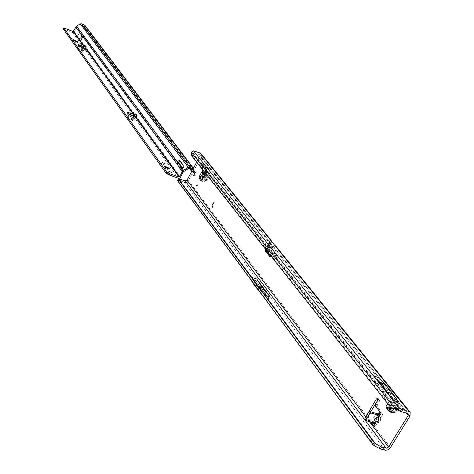 <?xml version="1.0" encoding="UTF-8"?>
<svg xmlns="http://www.w3.org/2000/svg" width="474" height="474" viewBox="0 0 474 474"><rect width="100%" height="100%" fill="white"/><g stroke="black" fill="none" stroke-linecap="round" stroke-linejoin="round"><path stroke-width="0.36" stroke-dasharray="2.37 1.78" d="M202.925 163.186L204.004 164.869L203.364 162.967L202.528 162.712L204.057 163.607L203.897 163.186L203.257 164.045L201.788 167.523L202.576 167.209L202.884 167.595L202.967 169.011L205.165 164.727L204.294 164.982L203.696 164.484L203.992 164.597L204.057 163.607M384.017 397.751L384.633 397.674L384.734 396.584L384.017 397.751M384.87 389.687L385.51 390.167L384.87 389.687M194.127 174.693L194.328 175.623L194.956 175.765L196.129 174.177L196.112 172.311L194.855 172.708M202.712 165.841L202.416 165.734L202.836 164.952L201.948 163.026L200.176 166.552M202.528 162.712L201.948 163.026M201.551 154.998L200.804 156.384L199.347 154.577L199.803 154.903L199.862 156.224L196.68 162.138M270.773 240.49L269.362 241.592L200.875 156.787L201.023 156.426L199.803 154.903M379.046 416.208L377.695 417.79L377.061 415.366L379.046 416.208L380.551 417.671L380.669 419.075L378.282 419.496L378.163 418.098L380.551 417.671L381.463 416.184L377.819 413.838M380.669 419.075L380.184 421.499L378.584 422.47L377.944 420.047L378.827 420.302L378.282 419.496L375.408 418.038L376.018 418.767L373.636 419.194L373.423 418.115L373.933 416.954L377.061 415.366L377.974 413.879M381.463 416.184L382.891 413.855L377.274 406.621L377.34 404.63L379.467 401.158L379.526 399.173L379.182 398.936L377.914 399.932M372.457 378.922L372.451 377.974L275.832 256.742L275.341 256.932L390.677 401.81L383.211 391.133L372.457 378.922M390.76 407.462L392.442 408.274L273.99 258.768L272.497 257.974M392.442 408.274L391.542 407.93M202.872 173.164L203.897 171.268L205.396 172.435L205.355 174.586L208.204 178.188L208.246 176.032L204.697 171.932M201.717 180.292L202.576 181.394L203.838 180.233L205.763 176.672L205.337 176.292L205.266 174.319M204.027 171.683L206.871 175.279L206.741 174.865L205.763 176.672L206.717 177.051L203.986 173.893L206.717 177.051M370.668 411.799L368.541 415.283L368.47 417.268L372.457 422.524M373.216 423.531L373.808 424.254L373.832 423.946L372.297 423.987M373.939 423.205L373.074 421.582L376.706 423.934L375.284 426.25L373.684 424.147L372.327 423.969M270.275 256.173L271.199 257.056L272.04 256.493L275.981 249.531L275.987 246.332L274.375 247.552L274.375 248.974L270.524 255.782M177.519 180.659L180.831 181.109L185.032 182.549L186.691 182.289L188.089 181.24L201.314 156.77L201.183 153.801M269.884 254.971L270.909 254.52L267.869 250.681L267.247 252.061L267.176 250.349L271.075 243.435L203.666 159.691L203.216 159.72L202.748 158.553L201.296 158.008L201.758 159.175L203.666 159.691L203.749 156.977M207.345 167.423L208.56 168.94L206.581 172.601L205.372 171.084L207.345 167.423L207.968 167.837L205.372 171.084M388.84 409.216L387.536 407.563L392.602 410.668L398.284 401.442L394.629 398.966L388.958 408.191M391.554 412.279L391.216 412.226M393.384 412.807L397.597 405.981L397.135 403.238L394.522 399.979L391.382 397.799L395.304 402.704L397.135 403.238M388.123 407.948L393.793 398.723L393.207 398.338L394.522 399.979L395.743 400.352L391.204 407.729M201.675 168.448L203.601 165.106L203.702 164.182M205.195 171.902L207.908 168.507L207.174 168.234L205.195 171.902L203.992 170.379L206.7 166.996L205.965 166.718L203.992 170.379M207.174 168.234L205.965 166.718M366.414 415.876L366.657 416.759L370.632 422.014M267.176 250.349L265.576 249.798L269.481 242.878L269.481 241.467M191.822 171.191L193.416 168.229M397.597 405.981L395.76 405.448L395.304 402.704M395.76 405.448L393.604 408.949M271.152 256.576L272.793 257.139L266.222 248.969L267.555 247.15L192.58 152.966L193.433 150.809M265.197 295.462L256.6 285.615L248.696 273.314L266.915 297.862M251.759 277.397L249.413 274.333M374.875 423.424L376.706 423.934L377.618 422.447L374.134 420.142L376.516 419.715L377.944 420.047L376.018 418.767L376.516 419.715M373.903 422.926L373.074 421.582L365.152 419.366L366.212 420.776M178.905 179.581L251.024 276.561M250.669 279.476L249.905 278.279L250.722 279.026L177.975 180.831L178.514 179.824M249.905 278.279L374.187 445.696M180.831 181.109L181.631 179.61M269.356 298.857L264.936 293.767L255.818 280.703L269.356 298.857L264.166 297.18M255.818 280.703L250.722 279.026M379.721 411.876L380.835 412.528L381.274 411.77L379.662 411.521M268.717 253.495L270.393 252.749L270.85 256.369L267.449 252.067L265.961 251.558M214.319 201.954L212.299 204.887L212.109 205.983L212.844 207.061M376.706 423.934L375.284 426.25L373.453 425.747M380.835 412.528L379.467 413.174M373.263 421.771L373.832 423.946M377.695 417.79L376.356 418.222L375.716 415.799M378.584 422.47L377.618 422.447L376.978 420.023M265.553 249.715L267.354 248.921L270.435 252.482L267.395 248.649L267.869 250.681L266.068 251.481M268.521 253.252L268.823 251.925L265.79 248.098L265.481 249.259M267.395 248.649L270.079 243.891L268.48 243.334L269.042 242.949L271.602 246.077L271.531 247.138L268.823 251.925M270.079 243.891L270.761 243.595L273.214 246.64L273.137 247.695L270.435 252.482M268.48 243.334L265.79 248.098M260.108 288.619L258.283 287.967L256.464 285.514L258.277 286.16M250.071 275.133L256.464 285.514M256.47 285.17L258.283 287.967M264.196 297.577L263.283 296.523M259.568 286.563L254.011 284.75M264.936 293.767L259.343 291.954M407.664 413.476L274.375 247.552M274.339 244.898L273.445 246.664L274.399 244.969M199.862 156.224L201.296 158.008L201.023 156.426M201.314 156.77L202.748 158.553L202.795 156.136M271.075 243.435L271.525 241.414M270.31 239.903L269.362 241.592L273.385 246.593M269.457 241.444L201.669 157.463L202.487 155.946M202.362 158.091L202.208 159.146L269.481 242.878M191.259 154.915L192.604 155.673L192.58 152.966L191.241 152.213M192.604 155.673L192.758 156.242L191.419 155.484M264.747 248.175L266.222 248.969L192.758 156.242M195.306 151.236L194.494 152.752L192.622 152.326L275.832 256.742M377.962 379.633L372.451 377.974L381.179 387.542L386.737 389.19L377.962 379.633L397.479 403.972L390.677 401.81L396.691 409.364M199.347 154.577L194.494 152.752M398.729 402.023L379.117 377.654M204.294 164.982L203.595 163.447M203.601 165.106L203.867 166.244L202.001 168.08M201.539 168.276L202.594 167.488L202.285 167.103L200.573 167.055M200.348 165.995L202.416 165.734M203.133 165.059L202.836 164.952M386.737 389.19L397.479 403.972M386.748 389.207L381.191 387.554L380.586 387.839L381.191 387.554L383.822 390.849L389.385 392.496L383.833 390.86L383.211 391.133L383.833 390.86L391.862 402.337L398.036 410.081M202.576 181.394L201.1 180.861M202.362 179.693L203.838 180.233M202.499 172.69L203.879 173.448M206.83 177.495L205.254 180.12L206.996 179.996L204.158 176.381L205.355 174.586M204.158 176.381L202.428 176.5M203.737 174.26L203.986 173.893M206.996 179.996L208.204 178.188M206.871 175.279L207.541 175.528M206.889 180.233L205.212 180.191L204.525 181.382L202.712 179.054M205.254 180.12L203.37 177.839M206.172 181.418L204.087 178.751L204.069 176.672L206.865 180.233L206.172 181.418L204.525 181.382M204.087 178.751L202.445 178.71M204.057 176.612L202.428 176.63M207.908 168.507L206.7 166.996M206.581 172.601L209.182 169.354L207.968 167.837M209.182 169.354L208.56 168.94M391.429 412.504L389.598 411.977M391.844 408.096L396.353 400.767L398.154 403.161L399.618 403.309L393.734 412.333L392.602 410.668M393.734 412.333L392.454 412.421L391.868 411.764M396.353 400.767L395.743 400.352M399.428 403.096L398.284 401.442M393.793 398.723L394.629 398.966M399.618 403.309L398.213 403.327L399.161 406.005L394.961 412.824L392.454 412.421M398.154 403.161L392.75 412.445M400.554 406.076L396.353 412.884L393.995 412.504L399.6 403.404L400.554 406.076L399.161 406.005M396.353 412.884L394.961 412.824M393.918 412.552L393.005 412.463M266.192 250.302L267.822 250.864L268.912 248.939L273.895 255.196L272.793 257.139L273.99 258.768L275.341 256.932M165.467 167.369L163.672 167.186L163.803 167.654L168.655 169.852L167.506 168.466M167.719 172.24L170.83 173.644L167.719 172.24M161.64 163.755L164.715 165.142L161.64 163.755M83.335 47.596L82.666 47.033L82.097 47.098L84.479 47.951L83.477 47.43L72.664 32.522L74.483 31.794L77.031 27.018L181.246 167.529M129.141 114.477L128.561 115.597L135.072 118.524L130.978 116.503L133.443 117.896L131.76 119.709L132.21 120.384L134.13 119.442L135.191 118.358C133.49 120.615 132.276 121.077 131.541 119.744L130.771 116.681L128.667 115.508L131.085 116.426L131.95 119.614L134.266 116.64M81.99 46.825L80.55 46.588L81.238 49.74C81.925 50.973 83.009 50.576 84.496 48.549L84.206 48.342L81.836 50.303L81.404 49.657L82.097 47.098L80.497 46.944L77.872 45.623L78.376 44.615M83.957 48.034L82.245 50.517L81.35 47.027M81.996 37.57L81.534 39.484L82.618 37.41L82.399 36.498L82.547 37.316L81.872 37.819M81.771 37.778L81.433 39.443L82.517 37.375L82.28 36.753M78.062 34.543L78.536 34.774L79.608 32.718L78.607 34.875L78.317 35.1L78.062 34.543M77.961 34.501L78.435 34.738L79.513 32.682L78.506 34.833L78.246 35.082L77.961 34.501M81.054 36.8L80.858 38.039L80.379 37.796L80.669 38.382L81.801 36.397L81.492 35.568L81.753 36.125L81.404 36.854L81.178 36.551L81.338 37.31L80.87 38.157L80.473 37.837L80.764 38.424L81.895 36.439L81.676 35.52L81.824 36.338L81.155 36.842M135.321 116.948L136.091 117.256L135.688 118.115L136.856 117.22L137.253 115.763L136.186 114.115L135.564 114.323M85.972 48.49L86.967 48.893L87.139 47.086L86.25 46.162L85.895 46.416M80.118 34.916L79.952 37.95L79.964 35.266L81.54 34.715L79.792 35.129L79.851 37.908L79.863 35.224L81.445 34.673L80.023 34.875M74.821 41.09L73.144 40.764L73.494 41.398L77.54 43.247L76.361 41.913M63.315 29.003L72.664 32.522M133.004 115.674L85.113 49.675L80.805 48.022L78.808 46.813L77.872 45.623M128.093 113.701L126.813 113.523L127.63 114.992L128.211 113.879M129.426 114.536L129.106 115.875L127.63 114.992M129.106 115.875L128.01 118.299L128.424 119.395L132.969 121.119L134.249 120.55L135.404 117.985L134.788 118.536M178.449 178.295L135.072 118.524L135.576 117.949L135.191 118.358M179.954 178.123L179.753 175.967L136.856 117.22L135.76 116.8M136.091 117.256L135.813 116.965L134.853 117.866L133.875 120.035L134.249 120.55M131.914 115.538L131.085 116.426M129.112 114.838L127.642 117.783L127.696 118.601L132.596 120.603L133.875 120.035M81.41 47.596L79.217 46.713L78.4 49.521L82.837 51.429L83.987 50.925L83.691 50.522L84.917 47.045M83.691 50.522L82.547 51.02L78.109 49.112L78.927 46.31L79.217 46.713L79.472 45.972M84.68 47.963L84.206 48.342L84.479 47.951M85.124 47.578L84.585 47.838M85.012 48.437L84.828 48.97L83.72 48.526M83.987 50.925L84.828 48.97M191.792 169.07L191.745 168.448L187.971 167.203L182.674 170.539L179.753 175.967M180.79 169.094L181.198 169.816L181.945 169.556L183.669 167.695L183.634 166.261L183.065 165.23M178.313 162.078L181.649 166.854M188.836 168.282L80.853 24.796L77.031 27.018M80.853 24.796L84.052 26.029L84.058 28.529L189.197 168.169M191.383 171.013L193.208 171.552M84.058 28.529L85.083 28.784L192.58 171.256M181.915 168.14L183.989 171.155M81.984 37.559L82.446 37.274L82.186 36.711M183.379 171.784L181.945 169.556L180.766 169.123M84.947 25.365L85.083 28.784M85.918 48.579L86.683 49.302L85.113 49.675L85.616 48.668M86.683 49.302L86.967 48.893L135.126 114.844M78.672 45.03L78.34 45.7L80.55 46.588L81.238 49.74M79.454 45.948L78.962 46.15M128.987 115.745L131.02 116.527L131.541 119.744M204.916 164.685L203.784 164.265M203.257 164.045L202.125 163.625M206.741 174.865L203.897 171.268M410.01 416.036L275.981 249.531M188.474 180.665L390.446 447.551M393.207 398.338L387.536 407.563M365.804 416.877L369.43 421.676M406.188 413.05L274.375 248.974M391.382 397.799L387.768 403.682M267.555 247.15L268.041 246.966M265.126 295.438L374.033 441.881M265.511 296.037L374.703 442.882M178.971 179.593L251.688 277.373M373.222 421.623L374.134 420.142L373.636 419.194M180.167 180.944L180.967 179.445M184.416 182.407L384.912 450.187M272.04 256.493L270.435 255.942M379.467 401.158L377.648 400.625M377.34 404.63L375.521 404.109M377.274 406.621L375.455 406.094M368.47 417.268L366.657 416.759M368.541 415.283L367.036 414.857M267.863 250.657L266.062 251.457M270.903 254.497L269.866 254.953M273.214 246.64L271.602 246.077M270.761 243.595L269.161 243.038M273.137 247.695L271.531 247.138M258.283 287.617L265.819 296.303M194.642 151.052L193.83 152.569M270.358 239.968L269.404 241.651M204.792 165.965L203.66 165.544M203.613 168.152L202.481 167.731M202.813 168.584L201.681 168.169M201.954 167.506L200.828 167.085M202.084 166.226L200.952 165.805M203.204 173.2L206.042 176.802M205.621 179.302L203.82 177.003M390.552 407.196L394.907 400.109M397.496 402.414L393.503 408.902M273.895 255.196L274.416 254.965M268.912 248.939L269.428 248.708M132.459 119.258L134.782 116.877M82.156 50.398L82.903 47.625M137.253 115.763L136.157 115.348M87.109 47.05L86.114 46.648M135.594 116.942L135.967 117.084M133.632 117.398L134.853 117.866M85.598 47.015L74.483 31.794M180.878 168.116L76.675 27.391M81.101 24.778L188.273 167.168L189.452 168.205M192.924 169.485L191.745 168.448L83.951 25.951M84.088 26.26L192.32 169.265M183.669 167.695L183.1 166.635M178.348 162.41L177.78 161.361M183.468 165.776L183.011 164.922M183.634 166.261L183.065 165.201M86.292 46.191L85.296 45.788M136.399 114.305L135.309 113.884M137.087 116.805L135.991 116.385M194.162 170.415L85.113 26.52M83.857 27.836L84.876 28.096M83.981 26.568L85.006 26.828M126.86 113.748L127.441 112.634M78.808 46.813L79.312 45.806M80.805 48.022L81.309 47.015M77.908 45.717L78.411 44.71M64.979 29.394L65.465 28.41M63.759 29.056L64.245 28.073M63.469 29.05L63.954 28.067M78.334 48.769L78.044 48.366M127.642 117.783L128.01 118.299M82.837 51.429L82.547 51.02M78.725 49.776L78.435 49.373M128.057 118.879L128.424 119.395M132.596 120.603L132.969 121.119M82.695 50.197L83.347 47.797M131.855 119.489L134.498 116.77M77.185 42.607L77.351 42.263M73.215 41.001L73.713 40M77.469 43.004L77.807 42.334M73.494 41.398L73.997 40.397M384.633 397.674L384.847 396.862M196.935 185.761L197.391 185.453L197.237 184.913M384.722 389.669L385.332 389.569L385.51 390.167M194.553 175.795L193.102 175.262M205.082 164.668L203.725 164.158M203.897 163.186L202.439 162.641M201.563 154.927L200.751 156.438M259.782 287.534L259.948 288.038L260.457 287.925M379.182 398.936L377.369 398.403M265.375 295.865L374.816 443.036M178.876 179.539L251.184 276.775M203.216 159.72L201.758 159.175M271.199 257.056L269.588 256.511M267.247 252.061L265.647 251.51M380.083 412.884L379.348 413.784M373.506 422.814L373.447 422.47M373.222 421.688L374.063 423.015M372.191 423.999L373.808 424.254M270.642 243.506L269.042 242.949M256.452 285.502L248.696 273.314M267.449 298.543L258.3 287.985M408.233 413.843L274.351 247.517M269.291 241.349L270.322 239.814M202.967 169.011L201.509 168.466M201.788 167.523L200.431 167.02M195.886 172.145L194.429 171.612M204.667 175.439L205.337 176.292M203.992 173.531L206.836 177.134M205.396 172.435L208.246 176.032M203.909 171.6L206.753 175.19M168.655 169.852L169.301 168.649M170.83 173.644L171.475 172.435M164.715 165.142L165.355 163.951M135.517 117.931L134.13 119.442L135.108 118.441L133.443 117.896M132.311 119.454L134.829 116.865M84.052 26.029L191.863 168.537M178.325 162.381L177.762 161.326M183.533 165.864L182.964 164.81M86.25 46.162L85.255 45.765M136.186 114.115L135.096 113.695M181.198 169.816L180.019 169.39M126.813 113.523L127.393 112.409M191.828 168.495L193.096 169.585M129.106 115.834L129.449 114.53M78.4 49.521L78.109 49.112M127.696 118.601L128.063 119.116M161.563 163.459L162.197 162.268M167.636 171.932L168.282 170.729M163.672 167.186L164.318 165.989M73.144 40.764L73.642 39.763M77.54 43.247L78.038 42.245"/><path stroke-width="0.71" d="M196.71 185.743L197.196 184.836L196.71 185.743M192.877 175.09L193.718 175.107L194.53 174.011L194.861 172.548L194.429 171.612L193.001 172.856L192.877 175.09M202.795 156.136L202.404 155.318L201.551 154.998M202.404 155.318L200.158 153.061L201.687 155.271L203.749 156.977L270.998 240.152M260.291 287.902L259.782 287.534L260.291 287.902M378.631 417.173L378.519 420.675L377.719 421.67L376.753 421.961L378.299 420.942L378.75 418.572L378.477 416.901L376.818 417.298L374.875 418.672L374.804 420.586L374.656 418.933L376.451 417.327L378.139 416.77L378.72 417.156L379.638 415.668L378.655 415.171L377.819 413.838L379.17 414.679L378.655 415.171L370.976 412.99L369.761 413.559L365.952 419.792L365.916 420.58L373.903 422.926L372.327 423.969M379.638 415.668L381.066 413.334L375.455 406.094L375.521 404.109L377.648 400.625L377.713 398.646L377.369 398.403L376.362 398.984L366.414 415.876M393.219 408.742L396.691 409.364L398.036 410.081L399.274 408.073L395.008 408.547L391.98 408.161L390.76 407.462L191.419 155.484L191.241 152.213L193.433 150.809L200.158 153.061M199.033 178.188L201.1 180.861L202.362 179.693L205.266 174.319L202.434 170.729L199.548 176.079L199.033 178.188L200.502 178.728L201.012 176.612L202.872 173.164M200.502 178.728L201.717 180.292M377.914 399.932L370.668 411.799M372.457 422.524L373.216 423.531M380.326 448.961L381.546 446.988L375.402 443.723L374.187 445.696L380.326 448.961L385.712 450.3L387.471 449.974L389.166 448.996L390.446 447.551L410.01 416.036L410.176 412.297L408.908 411.473L402.71 409.678L401.466 411.687L398.036 410.081M194.855 172.708L194.127 174.693M391.216 412.226L388.84 409.216L390.671 410.004L391.844 408.096M200.176 166.552L201.675 168.448M214.349 201.989L212.174 204.845L211.991 205.941L212.684 207.274L211.854 206.19L212.115 204.649L214.349 201.989M373.903 422.926L374.875 423.424L373.453 425.747L375.787 421.937L375.207 421.552L376.729 421.866L374.804 420.586L375.301 421.534M370.632 422.014L373.453 425.747M270.275 256.173L269.244 255.818L269.588 256.511L270.524 255.782M265.576 249.804L265.647 251.51L269.244 255.818L269.102 255.32L269.884 254.971M374.033 441.881L375.402 443.723L374.703 442.882L372.635 444.209L177.857 180.926L179.059 180.185L178.775 179.332L180.967 179.445L185.216 180.908L187.023 180.138L191.822 171.191M193.416 168.229L196.68 162.138M369.43 421.676L388.591 447.053L408.161 415.502L408.233 413.843L407.664 413.476L401.466 411.687M387.768 403.682L385.712 407.036L389.598 411.977L391.554 412.279L393.604 408.949M256.789 279.05L262.169 287.434L270.31 297.115L256.789 279.05L251.759 277.397M270.31 297.115L265.197 295.462M381.546 446.988L386.126 448.22L388.591 447.053M268.521 253.252L269.102 255.32L266.068 251.481L265.481 249.259M365.152 419.366L364.885 418.382L368.689 412.155L369.904 411.58L377.819 413.838M370.312 440.808L371.966 439.754L179.059 180.185M374.703 442.882L373.026 440.464L371.966 439.754M177.857 180.926L177.412 180.505L178.775 179.332L178.971 179.593M177.519 180.659L178.348 179.924M374.187 445.696L372.825 444.494L177.406 180.505M212.725 207.215L211.854 206.19M214.319 201.954L212.233 204.697L211.973 206.231M379.662 411.521L379.17 414.679M379.467 413.174L378.145 413.796M376.753 421.961L375.764 421.842M378.844 418.554L376.794 417.203M378.163 416.865L379.052 415.283M264.006 289.887L260.108 288.619M262.169 287.434L258.277 286.16M263.283 296.523L254.011 284.75L250.669 279.476M408.908 411.473L274.399 244.969L275.987 246.332M271.525 241.414L271.075 240.259L270.773 240.49M271.075 240.259L270.31 239.903L202.487 155.946M272.497 257.974L273.848 256.132L395.008 408.547L396.691 409.364M273.848 256.132L276.816 255.018L399.274 408.073L402.71 409.678M274.399 244.969L270.31 239.903M379.71 382.648L385.249 384.307L393.041 393.977L398.729 402.023L393.118 400.376L373.607 375.989L379.71 382.648L387.459 392.324L393.118 400.376M385.249 384.307L379.117 377.654L373.607 375.989M200.573 167.055L200.259 166.925M393.041 393.977L387.459 392.324M202.434 170.729L202.499 172.69L204.667 175.439M201.012 176.612L199.548 176.079M203.82 177.003L202.789 175.694L202.428 176.5L202.712 179.054M202.789 175.694L203.737 174.26M385.712 407.036L388.84 409.216M393.503 408.902L391.868 411.764M391.802 411.663L390.671 410.004M164.448 166.457L169.301 168.649L169.165 168.181L164.318 165.989L164.448 166.457M168.365 171.031L171.475 172.435L168.365 171.031M162.28 162.558L165.355 163.951L162.28 162.558M134.266 116.64L131.914 115.538M81.35 47.027L82.464 46.156L83.383 46.322L83.904 46.73L83.957 48.034M192.314 171.369L193.268 171.57L194.02 170.794L194.02 169.028L189.938 167.298L188.409 167.482L183.562 170.356L179.101 177.092L135.321 116.948L136.014 116.343L136.157 115.348L135.309 113.884L133.952 114.501L134.788 115.271L133.004 115.674L128.104 113.701L128.673 112.587L127.393 112.409L128.211 113.879L129.426 114.536M79.472 45.972L78.844 44.692L78.411 44.71L79.312 45.806L81.309 47.015L85.616 48.668L85.972 48.49L86.144 46.683L85.255 45.765L84.248 46.79L85.018 47.181L85.012 48.437M76.361 41.913L74.821 41.09M167.506 168.466L165.467 167.369M189.197 168.169L191.383 171.013L192.237 171.357L193.078 170.599L192.924 169.485L188.836 168.282L183.379 171.784L179.954 178.123L178.449 178.295L169.07 174.9L166.214 173.371L63.315 29.003L63.8 28.019L64.245 28.073L73.15 31.545L76.533 26.117L80.361 23.901L81.587 23.795L84.947 25.365L194.02 169.028M77.683 41.605L73.642 39.763L73.997 40.397L78.038 42.245L77.683 41.605L77.351 42.263M133.952 114.501L128.673 112.587M179.101 177.092L169.722 173.685L166.866 172.157L63.8 28.019M85.895 46.416L85.124 47.578M85.598 47.015L84.603 46.612L73.511 31.402M183.065 165.23L180.161 161.344L178.313 162.078M181.104 165.847L181.661 166.878L181.246 167.529L180.677 166.469L179.699 167.683L180.019 169.39L181.915 168.14L183.1 166.635L182.899 164.715L179.593 160.289L177.762 161.326L181.08 165.793L180.695 166.457L76.533 26.117M135.564 114.323L135.126 114.844L134.029 114.43L85.972 48.49M75.704 26.994L179.699 167.683L180.878 168.116L180.79 169.094M191.146 170.758L191.792 169.07M181.246 167.529L180.878 168.116M85.616 48.668L133.585 114.566L133.004 115.674M135.126 114.844L134.788 115.271M166.214 173.371L166.866 172.157M82.464 46.156L78.844 44.692L78.672 45.03M377.962 399.452L376.362 398.984M187.023 180.138L365.804 416.877M408.161 415.502L406.188 413.05M185.216 180.908L386.126 448.22M268.717 253.495L265.553 249.715M374.294 423.039L375.207 421.552L374.709 420.604M370.982 441.774L373.026 440.464M177.673 180.718L179.16 179.8M179.142 179.759L373.151 440.613M379.224 448.505L380.444 446.532M367.036 414.857L366.728 414.774M364.885 418.382L365.952 419.792M368.689 412.155L369.761 413.559M369.904 411.58L370.976 412.99M269.866 254.953L269.096 255.296M264.747 248.175L266.08 246.356L191.241 152.213M266.08 246.356L269.007 245.259L193.433 150.809M401.602 409.204L400.364 411.213M269.007 245.259L270.393 246.995L267.283 248.376L266.192 250.302M276.816 255.018L270.393 246.995M203.37 177.839L202.428 176.63M389.225 409.346L390.552 407.196M391.204 407.729L390.061 409.589M275.394 253.24L272.254 254.633L267.283 248.376M272.254 254.633L271.152 256.576M82.903 47.625L83.264 46.286M129.141 114.477L133.147 116.006M85.018 47.181L83.904 46.73M73.15 31.545L84.248 46.79M134.734 116.616L135.594 116.942M193.078 170.599L194.02 170.794M181.264 167.518L180.695 166.457M183.562 170.356L181.915 168.14M188.409 167.482L80.361 23.901M180.161 161.344L179.593 160.289M85.782 46.618L84.793 46.221M179.563 176.897L135.76 116.8M182.496 171.458L180.766 169.123M81.587 23.795L189.938 167.298M193.416 168.584L84.443 24.974M166.457 173.496L167.109 172.281M167.126 173.922L167.778 172.708M169.07 174.9L169.722 173.685M193.226 170.219L192.32 169.265M83.347 47.797L83.697 46.517M77.807 42.334L77.967 42.002M177.448 180.582L372.825 444.494M364.85 419.164L365.916 420.58M373.044 423.632L373.506 422.814M410.146 412.262L275.927 246.255M391.98 408.161L393.663 408.979M373.257 440.749L179.119 179.729M129.449 114.53L132.483 115.692M134.634 116.515L135.659 116.906M192.237 171.357L193.268 171.57M181.661 166.878L181.092 165.817"/></g></svg>
